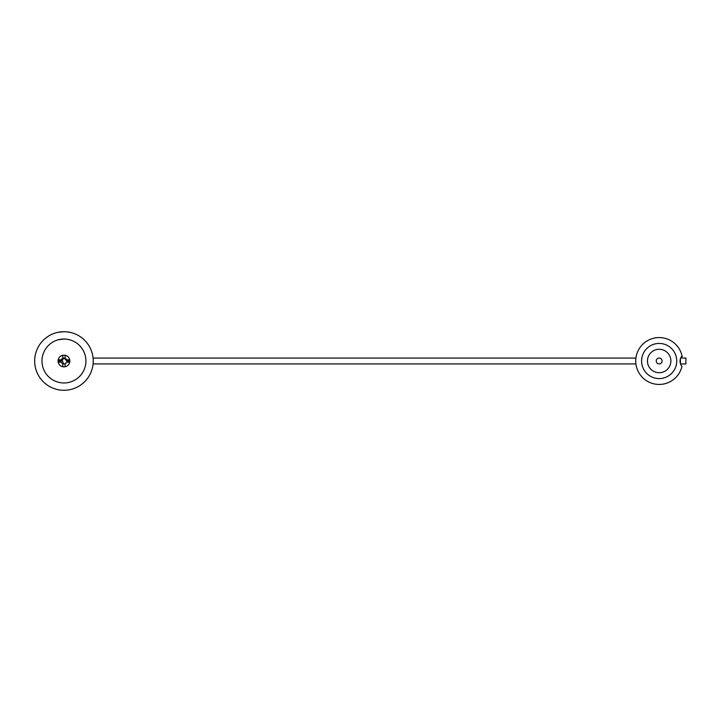 <?xml version="1.0" encoding="UTF-8"?>
<svg xmlns="http://www.w3.org/2000/svg" width="722" height="722" viewBox="0 0 722 722"><rect width="100%" height="100%" fill="white"/><g stroke="black" fill="none" stroke-linecap="round" stroke-linejoin="round"><path stroke-width="1.08" d="M58.843 359.827L58.843 361L61.027 361L64.204 358.085L66.884 361A2.933 2.924 -90 0 1 63.951 363.933A2.933 2.933 0 0 0 66.884 361L69.059 361L69.059 359.827M63.951 339.033A21.967 21.967 0 0 1 85.918 361A21.967 21.967 0 0 1 63.951 382.967A21.967 21.967 0 0 1 41.984 361A21.967 21.967 0 0 1 63.951 339.033L66.884 339.232M63.825 339.033L58.094 339.827L61.848 339.132M65.151 331.741L63.951 331.714A29.286 29.286 0 0 1 93.237 361A29.286 29.286 0 0 1 63.951 390.286A29.286 29.286 0 0 1 34.665 361A29.286 29.286 0 0 1 63.951 331.714L58.094 332.3M680.557 363.96L685.9 363.96L685.9 358.04L680.666 358.04M680.052 360.946L680.359 358.906L680.476 363.735M659.168 358.067A2.933 2.933 0 0 0 656.244 361A2.933 2.933 0 0 0 659.168 363.933A2.933 2.933 0 0 0 662.101 361A2.933 2.933 0 0 0 659.168 358.067M659.168 372.714A11.714 11.714 0 0 0 670.882 361A11.714 11.714 0 0 0 659.168 349.286A11.714 11.714 0 0 0 647.453 361A11.714 11.714 0 0 0 659.168 372.714M659.168 378.572A17.572 17.572 0 0 0 676.74 361A17.572 17.572 0 0 0 659.168 343.428A17.572 17.572 0 0 0 641.596 361A17.572 17.572 0 0 0 659.168 378.572M681.974 366.379A23.429 23.429 0 0 1 635.739 361A23.429 23.429 0 0 1 682.227 356.848L681.676 356.271A8.086 8.086 0 0 0 681.974 366.379M69.691 359.827L66.641 359.827A2.933 2.933 0 0 0 65.124 358.32L65.124 355.26A5.857 5.857 0 0 1 63.951 366.857A5.857 5.857 0 0 1 62.778 355.26L62.778 358.32A2.933 2.933 0 0 0 61.271 359.827L58.211 359.827M65.124 355.26L62.778 355.26M66.875 331.858L69.808 332.3M63.843 358.076L63.951 358.067A2.933 2.924 -90 0 0 61.027 361A2.933 2.924 -90 0 0 63.951 363.933A2.933 2.933 0 0 1 61.027 361L58.843 361M61.875 358.933L63.509 363.897M66.641 362.173L69.691 362.173M65.124 366.74L65.124 363.68M62.778 363.68L62.778 366.74M58.211 362.173L61.271 362.173M64.79 358.193A2.933 2.924 -90 0 1 66.884 361L69.059 361M635.929 363.933L93.093 363.933M635.929 358.067L93.093 358.067"/></g></svg>
